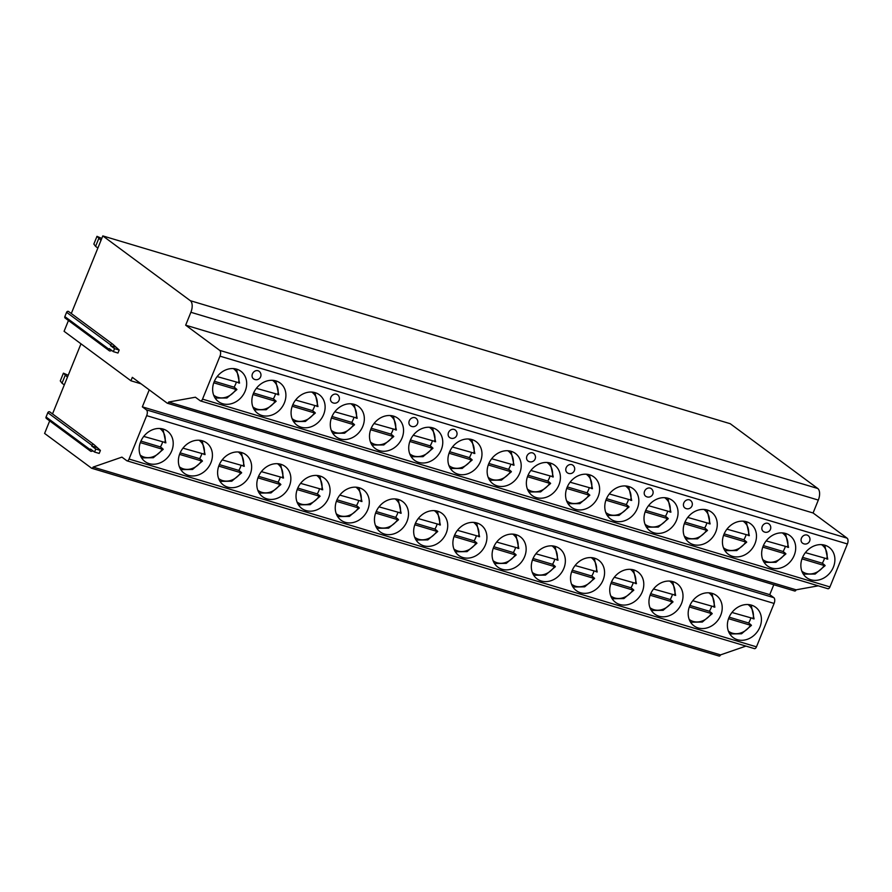 <?xml version="1.0" encoding="UTF-8"?>
<svg xmlns="http://www.w3.org/2000/svg" width="892" height="892" viewBox="0 0 892 892"><rect width="100%" height="100%" fill="white"/><g stroke="black" fill="none" stroke-linecap="round" stroke-linejoin="round"><path stroke-width="1.34" d="M818.254 585.832L796.11 589.824A1.873 0.97 106.7 0 1 794.761 591.017A1.873 0.97 106.7 0 1 794.594 590.939L167.506 403.24M71.293 313.516L102.803 235.912L730.236 423.711L817.752 488.493A9.388 4.828 106.7 0 1 818.321 500.077L813.08 512.978L847.121 538.166A4.694 2.408 106.7 0 1 847.4 543.964L829.95 586.925A2.821 1.45 106.7 0 1 827.932 588.731A2.821 1.45 106.7 0 1 827.687 588.608M745.957 646.098L720.535 654.884A1.873 0.97 106.7 0 1 719.186 656.088A1.873 0.97 106.7 0 1 719.03 655.999L91.943 468.311M773.788 584.739L769.763 594.652L773.821 597.651A4.694 2.408 106.7 0 1 774.1 603.438L756.472 646.845A2.821 1.45 106.7 0 1 754.454 648.64A2.821 1.45 106.7 0 1 754.208 648.517M111.846 350.545L110.273 350.935A1.405 1.193 -53.5 0 1 109.337 350.768L65.172 318.076A1.405 1.193 -53.5 0 1 64.848 316.593L66.599 312.3A1.405 1.193 -53.5 0 1 68.773 311.687M796.11 589.824L168.677 402.024A1.873 0.97 106.7 0 1 167.328 403.217A1.873 0.97 106.7 0 1 167.172 403.139L132.328 377.349L130.934 380.784L64.079 331.3L68.461 320.507M80.982 343.821L52.517 413.91M93.069 450.939L91.497 451.33A1.405 1.193 -53.5 0 1 90.56 451.162L46.395 418.471A1.405 1.193 -53.5 0 1 46.072 416.999L47.822 412.695A1.405 1.193 -53.5 0 1 49.997 412.082M49.684 420.901L44.6 433.423L91.597 468.211A1.873 0.97 106.7 0 0 91.764 468.289L719.186 656.088M102.803 235.912L190.33 300.693A9.388 4.828 106.7 0 1 190.888 312.289L185.659 325.179L219.688 350.366A4.694 2.408 106.7 0 1 219.978 356.164L202.529 399.137A2.821 1.45 106.7 0 1 200.499 400.932A2.821 1.45 106.7 0 1 200.265 400.809L195.404 397.219L168.677 402.024M813.08 512.978L185.659 325.179M222.654 403.708A18.877 15.922 126.5 0 0 243.984 393.573A18.877 15.922 126.5 0 0 240.896 371.273A18.877 15.922 126.5 0 0 236.681 369.165A18.877 15.922 126.5 0 0 215.351 379.301A18.877 15.922 126.5 0 0 218.44 401.612A18.877 15.922 126.5 0 0 222.654 403.708M261.869 415.449A18.877 15.922 126.5 0 0 283.199 405.314A18.877 15.922 126.5 0 0 280.11 383.002A18.877 15.922 126.5 0 0 275.896 380.906A18.877 15.922 126.5 0 0 254.566 391.042A18.877 15.922 126.5 0 0 257.654 413.353A18.877 15.922 126.5 0 0 261.869 415.449M301.083 427.19A18.877 15.922 126.5 0 0 322.413 417.055A18.877 15.922 126.5 0 0 319.325 394.743A18.877 15.922 126.5 0 0 315.11 392.647A18.877 15.922 126.5 0 0 293.78 402.783A18.877 15.922 126.5 0 0 296.869 425.083A18.877 15.922 126.5 0 0 301.083 427.19M340.298 438.92A18.877 15.922 126.5 0 0 361.628 428.784A18.877 15.922 126.5 0 0 358.539 406.484A18.877 15.922 126.5 0 0 354.325 404.377A18.877 15.922 126.5 0 0 332.995 414.512A18.877 15.922 126.5 0 0 336.083 436.824A18.877 15.922 126.5 0 0 340.298 438.92M379.513 450.661A18.877 15.922 126.5 0 0 400.842 440.525A18.877 15.922 126.5 0 0 397.754 418.214A18.877 15.922 126.5 0 0 393.539 416.118A18.877 15.922 126.5 0 0 372.209 426.253A18.877 15.922 126.5 0 0 375.298 448.565A18.877 15.922 126.5 0 0 379.513 450.661M418.727 462.402A18.877 15.922 126.5 0 0 440.057 452.266A18.877 15.922 126.5 0 0 436.968 429.955A18.877 15.922 126.5 0 0 432.754 427.859A18.877 15.922 126.5 0 0 411.424 437.994A18.877 15.922 126.5 0 0 414.512 460.294A18.877 15.922 126.5 0 0 418.727 462.402M457.942 474.131A18.877 15.922 126.5 0 0 479.272 463.996A18.877 15.922 126.5 0 0 476.183 441.696A18.877 15.922 126.5 0 0 471.968 439.589A18.877 15.922 126.5 0 0 450.638 449.724A18.877 15.922 126.5 0 0 453.727 472.035A18.877 15.922 126.5 0 0 457.942 474.131M497.156 485.872A18.877 15.922 126.5 0 0 518.486 475.737A18.877 15.922 126.5 0 0 515.398 453.426A18.877 15.922 126.5 0 0 511.183 451.33A18.877 15.922 126.5 0 0 489.853 461.465A18.877 15.922 126.5 0 0 492.942 483.776A18.877 15.922 126.5 0 0 497.156 485.872M536.371 497.613A18.877 15.922 126.5 0 0 557.701 487.478A18.877 15.922 126.5 0 0 554.612 465.167A18.877 15.922 126.5 0 0 550.397 463.071A18.877 15.922 126.5 0 0 529.067 473.206A18.877 15.922 126.5 0 0 532.156 495.506A18.877 15.922 126.5 0 0 536.371 497.613M575.585 509.343A18.877 15.922 126.5 0 0 596.915 499.208A18.877 15.922 126.5 0 0 593.827 476.908A18.877 15.922 126.5 0 0 589.612 474.8A18.877 15.922 126.5 0 0 568.282 484.936A18.877 15.922 126.5 0 0 571.371 507.247A18.877 15.922 126.5 0 0 575.585 509.343M614.8 521.084A18.877 15.922 126.5 0 0 636.13 510.949A18.877 15.922 126.5 0 0 633.041 488.638A18.877 15.922 126.5 0 0 628.827 486.541A18.877 15.922 126.5 0 0 607.497 496.677A18.877 15.922 126.5 0 0 610.585 518.988A18.877 15.922 126.5 0 0 614.8 521.084M654.014 532.825A18.877 15.922 126.5 0 0 675.344 522.69A18.877 15.922 126.5 0 0 672.256 500.379A18.877 15.922 126.5 0 0 668.041 498.271A18.877 15.922 126.5 0 0 646.711 508.418A18.877 15.922 126.5 0 0 649.8 530.718A18.877 15.922 126.5 0 0 654.014 532.825M693.229 544.555A18.877 15.922 126.5 0 0 714.559 534.419A18.877 15.922 126.5 0 0 711.47 512.12A18.877 15.922 126.5 0 0 707.256 510.012A18.877 15.922 126.5 0 0 685.926 520.148A18.877 15.922 126.5 0 0 689.014 542.459A18.877 15.922 126.5 0 0 693.229 544.555M732.443 556.296A18.877 15.922 126.5 0 0 753.773 546.16A18.877 15.922 126.5 0 0 750.685 523.849A18.877 15.922 126.5 0 0 746.47 521.753A18.877 15.922 126.5 0 0 725.14 531.888A18.877 15.922 126.5 0 0 728.229 554.2A18.877 15.922 126.5 0 0 732.443 556.296M771.658 568.037A18.877 15.922 126.5 0 0 792.988 557.901A18.877 15.922 126.5 0 0 789.899 535.59A18.877 15.922 126.5 0 0 785.685 533.483A18.877 15.922 126.5 0 0 764.355 543.629A18.877 15.922 126.5 0 0 767.443 565.929A18.877 15.922 126.5 0 0 771.658 568.037M810.873 579.767A18.877 15.922 126.5 0 0 832.191 569.631A18.877 15.922 126.5 0 0 829.114 547.331A18.877 15.922 126.5 0 0 824.899 545.224A18.877 15.922 126.5 0 0 803.569 555.359A18.877 15.922 126.5 0 0 806.658 577.67A18.877 15.922 126.5 0 0 810.873 579.767M258.033 370.738A4.694 3.958 126.5 0 0 252.726 373.257A4.694 3.958 126.5 0 0 253.495 378.81A4.694 4.694 0 0 0 260.486 377.138A4.694 4.694 0 0 0 259.081 371.262A4.694 3.958 126.5 0 0 258.033 370.738M336.462 394.208A4.694 3.958 126.5 0 0 331.155 396.739A4.694 3.958 126.5 0 0 331.924 402.281A4.694 4.694 0 0 0 338.915 400.608A4.694 4.694 0 0 0 337.51 394.732A4.694 3.958 126.5 0 0 336.462 394.208M414.892 417.69A4.694 3.958 126.5 0 0 409.584 420.21A4.694 3.958 126.5 0 0 410.353 425.763A4.694 4.694 0 0 0 417.344 424.09A4.694 4.694 0 0 0 415.94 418.214A4.694 3.958 126.5 0 0 414.892 417.69M454.106 429.42A4.694 3.958 126.5 0 0 448.799 431.951A4.694 3.958 126.5 0 0 449.568 437.493A4.694 4.694 0 0 0 456.559 435.82A4.694 4.694 0 0 0 455.154 429.944A4.694 3.958 126.5 0 0 454.106 429.42M532.535 452.902A4.694 3.958 126.5 0 0 527.228 455.422A4.694 3.958 126.5 0 0 527.997 460.974A4.694 4.694 0 0 0 534.988 459.302A4.694 4.694 0 0 0 533.583 453.426A4.694 3.958 126.5 0 0 532.535 452.902M571.75 464.632A4.694 3.958 126.5 0 0 566.442 467.163A4.694 3.958 126.5 0 0 567.212 472.704A4.694 4.694 0 0 0 574.203 471.032A4.694 4.694 0 0 0 572.798 465.156A4.694 3.958 126.5 0 0 571.75 464.632M650.179 488.114A4.694 3.958 126.5 0 0 644.871 490.633A4.694 3.958 126.5 0 0 645.641 496.186A4.694 4.694 0 0 0 652.632 494.514A4.694 4.694 0 0 0 651.227 488.638A4.694 3.958 126.5 0 0 650.179 488.114M689.393 499.843A4.694 3.958 126.5 0 0 684.086 502.374A4.694 3.958 126.5 0 0 684.855 507.916A4.694 4.694 0 0 0 691.846 506.243A4.694 4.694 0 0 0 690.441 500.367A4.694 3.958 126.5 0 0 689.393 499.843M767.822 523.325A4.694 3.958 126.5 0 0 762.515 525.845A4.694 3.958 126.5 0 0 763.284 531.398A4.694 4.694 0 0 0 770.275 529.725A4.694 4.694 0 0 0 768.871 523.849A4.694 3.958 126.5 0 0 767.822 523.325M807.037 535.055A4.694 3.958 126.5 0 0 801.73 537.586A4.694 3.958 126.5 0 0 802.499 543.128A4.694 4.694 0 0 0 809.49 541.455A4.694 4.694 0 0 0 808.085 535.579A4.694 3.958 126.5 0 0 807.037 535.055M149.232 389.871L142.341 406.852L769.763 594.652M130.934 380.784L141.07 383.828M142.341 406.852L146.388 409.852A4.694 2.408 106.7 0 1 146.667 415.65L129.05 459.046A2.821 1.45 106.7 0 1 127.021 460.841A2.821 1.45 106.7 0 1 126.787 460.718L121.925 457.128L93.114 467.085L720.535 654.884M149.176 463.628A18.877 15.922 126.5 0 0 170.506 453.493A18.877 15.922 126.5 0 0 167.417 431.182A18.877 15.922 126.5 0 0 163.203 429.074A18.877 15.922 126.5 0 0 141.884 439.21A18.877 15.922 126.5 0 0 144.961 461.521A18.877 15.922 126.5 0 0 149.176 463.628M188.39 475.358A18.877 15.922 126.5 0 0 209.72 465.223A18.877 15.922 126.5 0 0 206.632 442.911A18.877 15.922 126.5 0 0 202.417 440.815A18.877 15.922 126.5 0 0 181.098 450.951A18.877 15.922 126.5 0 0 184.176 473.262A18.877 15.922 126.5 0 0 188.39 475.358M227.605 487.099A18.877 15.922 126.5 0 0 248.935 476.964A18.877 15.922 126.5 0 0 245.846 454.652A18.877 15.922 126.5 0 0 241.632 452.556A18.877 15.922 126.5 0 0 220.313 462.692A18.877 15.922 126.5 0 0 223.39 484.992A18.877 15.922 126.5 0 0 227.605 487.099M266.82 498.84A18.877 15.922 126.5 0 0 288.149 488.704A18.877 15.922 126.5 0 0 285.061 466.393A18.877 15.922 126.5 0 0 280.846 464.286A18.877 15.922 126.5 0 0 259.516 474.421A18.877 15.922 126.5 0 0 262.605 496.733A18.877 15.922 126.5 0 0 266.82 498.84M306.034 510.57A18.877 15.922 126.5 0 0 327.364 500.434A18.877 15.922 126.5 0 0 324.275 478.123A18.877 15.922 126.5 0 0 320.061 476.027A18.877 15.922 126.5 0 0 298.731 486.162A18.877 15.922 126.5 0 0 301.819 508.473A18.877 15.922 126.5 0 0 306.034 510.57M345.249 522.311A18.877 15.922 126.5 0 0 366.579 512.175A18.877 15.922 126.5 0 0 363.49 489.864A18.877 15.922 126.5 0 0 359.275 487.768A18.877 15.922 126.5 0 0 337.945 497.903A18.877 15.922 126.5 0 0 341.034 520.203A18.877 15.922 126.5 0 0 345.249 522.311M384.463 534.052A18.877 15.922 126.5 0 0 405.793 523.916A18.877 15.922 126.5 0 0 402.705 501.605A18.877 15.922 126.5 0 0 398.49 499.498A18.877 15.922 126.5 0 0 377.16 509.633A18.877 15.922 126.5 0 0 380.248 531.944A18.877 15.922 126.5 0 0 384.463 534.052M423.678 545.781A18.877 15.922 126.5 0 0 445.008 535.646A18.877 15.922 126.5 0 0 441.919 513.335A18.877 15.922 126.5 0 0 437.704 511.239A18.877 15.922 126.5 0 0 416.374 521.374A18.877 15.922 126.5 0 0 419.463 543.685A18.877 15.922 126.5 0 0 423.678 545.781M462.892 557.522A18.877 15.922 126.5 0 0 484.222 547.387A18.877 15.922 126.5 0 0 481.134 525.076A18.877 15.922 126.5 0 0 476.919 522.98A18.877 15.922 126.5 0 0 455.589 533.115A18.877 15.922 126.5 0 0 458.678 555.415A18.877 15.922 126.5 0 0 462.892 557.522M502.107 569.263A18.877 15.922 126.5 0 0 523.437 559.128A18.877 15.922 126.5 0 0 520.348 536.817A18.877 15.922 126.5 0 0 516.134 534.709A18.877 15.922 126.5 0 0 494.804 544.845A18.877 15.922 126.5 0 0 497.892 567.156A18.877 15.922 126.5 0 0 502.107 569.263M541.321 580.993A18.877 15.922 126.5 0 0 562.651 570.858A18.877 15.922 126.5 0 0 559.563 548.547A18.877 15.922 126.5 0 0 555.348 546.45A18.877 15.922 126.5 0 0 534.018 556.586A18.877 15.922 126.5 0 0 537.107 578.897A18.877 15.922 126.5 0 0 541.321 580.993M580.536 592.734A18.877 15.922 126.5 0 0 601.866 582.599A18.877 15.922 126.5 0 0 598.777 560.288A18.877 15.922 126.5 0 0 594.563 558.191A18.877 15.922 126.5 0 0 573.233 568.327A18.877 15.922 126.5 0 0 576.321 590.627A18.877 15.922 126.5 0 0 580.536 592.734M619.75 604.475A18.877 15.922 126.5 0 0 641.08 594.34A18.877 15.922 126.5 0 0 637.992 572.028A18.877 15.922 126.5 0 0 633.777 569.921A18.877 15.922 126.5 0 0 612.447 580.056A18.877 15.922 126.5 0 0 615.536 602.368A18.877 15.922 126.5 0 0 619.75 604.475M658.965 616.205A18.877 15.922 126.5 0 0 680.295 606.069A18.877 15.922 126.5 0 0 677.206 583.758A18.877 15.922 126.5 0 0 672.992 581.662A18.877 15.922 126.5 0 0 651.662 591.797A18.877 15.922 126.5 0 0 654.75 614.109A18.877 15.922 126.5 0 0 658.965 616.205M698.18 627.946A18.877 15.922 126.5 0 0 719.509 617.81A18.877 15.922 126.5 0 0 716.421 595.499A18.877 15.922 126.5 0 0 712.206 593.403A18.877 15.922 126.5 0 0 690.876 603.538A18.877 15.922 126.5 0 0 693.965 625.838A18.877 15.922 126.5 0 0 698.18 627.946M737.394 639.687A18.877 15.922 126.5 0 0 758.724 629.551A18.877 15.922 126.5 0 0 755.636 607.24A18.877 15.922 126.5 0 0 751.421 605.133A18.877 15.922 126.5 0 0 730.091 615.268A18.877 15.922 126.5 0 0 733.179 637.579A18.877 15.922 126.5 0 0 737.394 639.687M93.114 467.085A1.873 0.97 106.7 0 1 91.764 468.289M47.822 412.695L91.987 445.387A1.405 1.193 -53.5 0 1 94.162 444.773L100.406 450.415L99.19 453.426L94.552 452.043L95.779 449.033L100.406 450.415M95.779 449.033L91.72 446.033L96.358 447.416M94.552 452.043L90.505 449.044L90.237 449.68A1.405 1.193 -53.5 0 0 90.56 451.162M91.987 445.387L91.72 446.033M66.599 312.3L110.764 344.992A1.405 1.193 -53.5 0 1 112.938 344.368L119.182 350.021L117.967 353.031L113.329 351.638L114.555 348.638L119.182 350.021M114.555 348.638L110.496 345.639L115.135 347.021M113.329 351.638L109.281 348.638L109.014 349.285A1.405 1.193 -53.5 0 0 109.337 350.768M110.764 344.992L110.496 345.639M162.021 448.308A18.877 15.922 126.5 0 0 162.088 448.185L160.404 446.937A18.877 15.922 126.5 0 0 162.6 442.064M163.046 449.066L162.288 449.2L163.046 449.066L162.088 448.185M140.925 441.105L160.404 446.937M140.178 455.043A16.524 13.949 126.5 0 0 162.288 449.2L140.323 442.622M165.667 442.622L143.746 436.422M201.235 460.049A18.877 15.922 126.5 0 0 201.302 459.926L199.618 458.678A18.877 15.922 126.5 0 0 201.815 453.805M202.261 460.807L201.503 460.93L202.261 460.807L201.302 459.926M180.139 452.846L199.618 458.678M179.392 466.784A16.524 13.949 126.5 0 0 201.503 460.93L179.537 454.363M204.881 454.363L182.96 448.152M240.45 471.779A18.877 15.922 126.5 0 0 240.517 471.667L238.833 470.407A18.877 15.922 126.5 0 0 241.03 465.535M241.476 472.548L240.706 472.671L241.476 472.548L240.517 471.667M219.354 464.587L238.833 470.407M218.607 478.525A16.524 13.949 126.5 0 0 240.706 472.671L218.752 466.103M244.096 466.103L222.164 459.893M279.664 483.52A18.877 15.922 126.5 0 0 279.731 483.397L278.048 482.148A18.877 15.922 126.5 0 0 280.244 477.276M280.69 484.278L279.921 484.412L280.69 484.278L279.731 483.397M258.569 476.317L278.048 482.148M257.821 490.254A16.524 13.949 126.5 0 0 279.921 484.412L257.966 477.833M283.31 477.833L261.378 471.634M318.879 495.261A18.877 15.922 126.5 0 0 318.946 495.138L317.262 493.889A18.877 15.922 126.5 0 0 319.459 489.017M319.905 496.019L319.135 496.142L319.905 496.019L318.946 495.138M297.783 488.058L317.262 493.889M297.036 501.995A16.524 13.949 126.5 0 0 319.135 496.142L297.181 489.574M322.525 489.574L300.593 483.364M358.093 506.99A18.877 15.922 126.5 0 0 358.16 506.879L356.477 505.619A18.877 15.922 126.5 0 0 358.673 500.747M359.119 507.76L358.35 507.882L359.119 507.76L358.16 506.879M336.998 499.799L356.477 505.619M336.239 513.736A16.524 13.949 126.5 0 0 358.35 507.882L336.395 501.315M361.739 501.315L339.807 495.105M397.308 518.731A18.877 15.922 126.5 0 0 397.375 518.609L395.691 517.36A18.877 15.922 126.5 0 0 397.888 512.487M398.334 519.49L397.564 519.623L398.334 519.49L397.375 518.609M376.212 511.529L395.691 517.36M375.454 525.466A16.524 13.949 126.5 0 0 397.564 519.623L375.61 513.045M400.954 513.045L379.022 506.846M436.522 530.472A18.877 15.922 126.5 0 0 436.589 530.35L434.906 529.101A18.877 15.922 126.5 0 0 437.102 524.228M437.548 531.231L436.779 531.353L437.548 531.231L436.589 530.35M415.427 523.269L434.906 529.101M414.668 537.207A16.524 13.949 126.5 0 0 436.779 531.353L414.825 524.786M440.169 524.786L418.237 518.575M475.737 542.202A18.877 15.922 126.5 0 0 475.804 542.091L474.12 540.831A18.877 15.922 126.5 0 0 476.317 535.958M476.763 542.972L475.993 543.094L476.763 542.972L475.804 542.091M454.641 535.01L474.12 540.831M453.883 548.948A16.524 13.949 126.5 0 0 475.993 543.094L454.039 536.527M479.383 536.527L457.451 530.316M514.952 553.943A18.877 15.922 126.5 0 0 515.019 553.821L513.335 552.572A18.877 15.922 126.5 0 0 515.531 547.699M515.977 554.701L515.208 554.835L515.977 554.701L515.019 553.821M493.856 546.74L513.335 552.572M493.098 560.678A16.524 13.949 126.5 0 0 515.208 554.835L493.254 548.257M518.598 548.257L496.666 542.057M554.166 565.684A18.877 15.922 126.5 0 0 554.233 565.561L552.549 564.313A18.877 15.922 126.5 0 0 554.746 559.44M555.192 566.442L554.423 566.565L555.192 566.442L554.233 565.561M533.07 558.481L552.549 564.313M532.312 572.419A16.524 13.949 126.5 0 0 554.423 566.565L532.468 559.998M557.812 559.998L535.88 553.787M593.37 577.414A18.877 15.922 126.5 0 0 593.448 577.302L591.764 576.042A18.877 15.922 126.5 0 0 593.961 571.17M594.407 578.183L593.637 578.306L594.407 578.183L593.448 577.302M572.285 570.222L591.764 576.042M571.527 584.16A16.524 13.949 126.5 0 0 593.637 578.306L571.683 571.739M597.027 571.739L575.095 565.528M632.584 589.155A18.877 15.922 126.5 0 0 632.662 589.032L630.978 587.783A18.877 15.922 126.5 0 0 633.175 582.911M633.621 589.913L632.852 590.047L633.621 589.913L632.662 589.032M611.499 581.952L630.978 587.783M610.741 595.889A16.524 13.949 126.5 0 0 632.852 590.047L610.897 583.468M636.241 583.468L614.309 577.269M671.799 600.896A18.877 15.922 126.5 0 0 671.877 600.773L670.193 599.524A18.877 15.922 126.5 0 0 672.39 594.652M672.836 601.654L672.066 601.777L672.836 601.654L671.877 600.773M650.714 593.693L670.193 599.524M649.956 607.63A16.524 13.949 126.5 0 0 672.066 601.777L650.112 595.209M675.456 595.209L653.524 588.999M711.013 612.626A18.877 15.922 126.5 0 0 711.091 612.514L709.396 611.254A18.877 15.922 126.5 0 0 711.604 606.382M712.05 613.395L711.281 613.518L712.05 613.395L711.091 612.514M689.929 605.434L709.396 611.254M689.17 619.371A16.524 13.949 126.5 0 0 711.281 613.518L689.326 606.95M714.659 606.95L692.738 600.74M750.228 624.367A18.877 15.922 126.5 0 0 750.306 624.244L748.611 622.995A18.877 15.922 126.5 0 0 750.819 618.123M751.265 625.125L750.495 625.259L751.265 625.125L750.306 624.244M729.143 617.164L748.611 622.995M728.385 631.101A16.524 13.949 126.5 0 0 750.495 625.259L728.541 618.68M753.874 618.68L731.953 612.481M235.421 388.343A18.877 15.922 126.5 0 0 235.499 388.221L234.083 387.173A18.877 15.922 126.5 0 0 236.28 382.3M236.726 389.313L235.967 389.436L236.726 389.313L235.499 388.221M214.37 381.274L234.083 387.173M213.645 395.111A16.524 13.949 126.5 0 0 235.967 389.436L213.779 382.802M239.346 382.869L217.157 376.58M274.636 400.084A18.877 15.922 126.5 0 0 274.714 399.962L273.298 398.914A18.877 15.922 126.5 0 0 275.494 394.041M275.94 401.043L275.182 401.177L275.94 401.043L274.714 399.962M253.584 393.015L273.298 398.914M252.86 406.852A16.524 13.949 126.5 0 0 275.182 401.177L252.994 394.532M278.56 394.598L256.372 388.321M313.85 411.814A18.877 15.922 126.5 0 0 313.928 411.703L312.512 410.654A18.877 15.922 126.5 0 0 314.709 405.782M315.155 412.784L314.397 412.907L315.155 412.784L313.928 411.703M292.799 404.756L312.512 410.654M292.074 418.593A16.524 13.949 126.5 0 0 314.397 412.907L292.208 406.273M317.775 406.339L295.587 400.051M353.065 423.555A18.877 15.922 126.5 0 0 353.143 423.432L351.727 422.384A18.877 15.922 126.5 0 0 353.923 417.512M354.369 424.525L353.611 424.648L354.369 424.525L353.143 423.432M332.014 416.486L351.727 422.384M331.289 430.323A16.524 13.949 126.5 0 0 353.611 424.648L331.423 418.013M356.99 418.08L334.801 411.792M392.279 435.296A18.877 15.922 126.5 0 0 392.357 435.173L390.941 434.125A18.877 15.922 126.5 0 0 393.138 429.253M393.584 436.255L392.815 436.389L393.584 436.255L392.357 435.173M371.228 428.227L390.941 434.125M370.503 442.064A16.524 13.949 126.5 0 0 392.815 436.389L370.637 429.743M396.204 429.81L374.016 423.533M431.494 447.026A18.877 15.922 126.5 0 0 431.572 446.914L430.156 445.866A18.877 15.922 126.5 0 0 432.352 440.994M432.798 447.996L432.029 448.118L432.798 447.996L431.572 446.914M410.443 439.968L430.156 445.866M409.718 453.805A16.524 13.949 126.5 0 0 432.029 448.118L409.852 441.484M435.419 441.551L413.23 435.263M470.708 458.767A18.877 15.922 126.5 0 0 470.786 458.644L469.37 457.596A18.877 15.922 126.5 0 0 471.567 452.723M472.013 459.737L471.244 459.859L472.013 459.737L470.786 458.644M449.657 451.698L469.37 457.596M448.932 465.535A16.524 13.949 126.5 0 0 471.244 459.859L449.066 453.225M474.633 453.292L452.445 447.003M509.923 470.508A18.877 15.922 126.5 0 0 510.001 470.385L508.585 469.337A18.877 15.922 126.5 0 0 510.781 464.464M511.228 471.467L510.458 471.6L511.228 471.467L510.001 470.385M488.872 463.439L508.585 469.337M488.147 477.276A16.524 13.949 126.5 0 0 510.458 471.6L488.281 464.955M513.848 465.022L491.659 458.744M549.138 482.238A18.877 15.922 126.5 0 0 549.216 482.126L547.799 481.078A18.877 15.922 126.5 0 0 549.996 476.205M550.442 483.208L549.673 483.33L550.442 483.208L549.216 482.126M528.086 475.18L547.799 481.078M527.362 489.017A16.524 13.949 126.5 0 0 549.673 483.33L527.495 476.696M553.062 476.763L530.874 470.474M588.352 493.978A18.877 15.922 126.5 0 0 588.43 493.856L587.014 492.808A18.877 15.922 126.5 0 0 589.211 487.935M589.657 494.948L588.887 495.071L589.657 494.948L588.43 493.856M567.301 486.909L587.014 492.808M566.576 500.747A16.524 13.949 126.5 0 0 588.887 495.071L566.71 488.437M592.277 488.504L570.088 482.215M627.567 505.719A18.877 15.922 126.5 0 0 627.645 505.597L626.229 504.549A18.877 15.922 126.5 0 0 628.425 499.676M628.871 506.678L628.102 506.812L628.871 506.678L627.645 505.597M606.515 498.65L626.229 504.549M605.791 512.487A16.524 13.949 126.5 0 0 628.102 506.812L605.913 500.167M631.491 500.234L609.303 493.956M666.781 517.449A18.877 15.922 126.5 0 0 666.859 517.338L665.443 516.29A18.877 15.922 126.5 0 0 667.64 511.417M668.086 518.419L667.316 518.542L668.086 518.419L666.859 517.338M645.73 510.391L665.443 516.29M644.994 524.228A16.524 13.949 126.5 0 0 667.316 518.542L645.128 511.908M670.706 511.975L648.517 505.686M705.996 529.19A18.877 15.922 126.5 0 0 706.074 529.067L704.658 528.019A18.877 15.922 126.5 0 0 706.854 523.147M707.3 530.16L706.531 530.283L707.3 530.16L706.074 529.067M684.944 522.121L704.658 528.019M684.209 535.958A16.524 13.949 126.5 0 0 706.531 530.283L684.342 523.649M709.921 523.716L687.732 517.427M745.21 540.931A18.877 15.922 126.5 0 0 745.288 540.808L743.872 539.76A18.877 15.922 126.5 0 0 746.069 534.888M746.515 541.89L745.745 542.024L746.515 541.89L745.288 540.808M724.159 533.862L743.872 539.76M723.423 547.699A16.524 13.949 126.5 0 0 745.745 542.024L723.557 535.378M749.135 535.445L726.947 529.168M784.425 552.661A18.877 15.922 126.5 0 0 784.503 552.549L783.087 551.501A18.877 15.922 126.5 0 0 785.283 546.629M785.729 553.631L784.96 553.754L785.729 553.631L784.503 552.549M763.374 545.603L783.087 551.501M762.638 559.44A16.524 13.949 126.5 0 0 784.96 553.754L762.772 547.119M788.35 547.186L766.161 540.898M823.639 564.402A18.877 15.922 126.5 0 0 823.717 564.279L822.301 563.231A18.877 15.922 126.5 0 0 824.498 558.359M824.944 565.372L824.175 565.495L824.944 565.372L823.717 564.279M802.588 557.333L822.301 563.231M801.852 571.17A16.524 13.949 126.5 0 0 824.175 565.495L801.986 558.86M827.564 558.927L805.376 552.639M98.722 238.632L95.578 246.359L93.85 244.062L96.983 236.324L101.019 240.327M97.875 248.065L95.578 246.359M101.777 238.454L96.983 236.324M65.149 375.465L62.005 383.203L60.277 380.895L63.41 373.157L67.446 377.16M64.302 384.898L62.005 383.203M68.205 375.287L63.41 373.157M817.752 488.493L190.33 300.693M818.321 500.077L190.888 312.289M847.121 538.166L219.688 350.366M847.4 543.964L219.978 356.164M829.95 586.925L202.529 399.137M146.388 409.852L773.821 597.651M146.667 415.65L774.1 603.438M129.05 459.046L756.472 646.845M46.072 416.999L90.237 449.68M64.848 316.593L109.014 349.285M164.897 442.755A16.524 13.949 126.5 0 0 159.835 428.495M204.112 454.485A16.524 13.949 126.5 0 0 199.05 440.224M243.326 466.226A16.524 13.949 126.5 0 0 238.264 451.965M282.541 477.967A16.524 13.949 126.5 0 0 277.479 463.706M321.756 489.697A16.524 13.949 126.5 0 0 316.693 475.436M360.97 501.438A16.524 13.949 126.5 0 0 355.897 487.177M400.185 513.179A16.524 13.949 126.5 0 0 395.111 498.918M439.399 524.909A16.524 13.949 126.5 0 0 434.326 510.648M478.614 536.649A16.524 13.949 126.5 0 0 473.541 522.389M517.828 548.39A16.524 13.949 126.5 0 0 512.755 534.13M557.043 560.12A16.524 13.949 126.5 0 0 551.97 545.859M596.257 571.861A16.524 13.949 126.5 0 0 591.184 557.6M635.472 583.602A16.524 13.949 126.5 0 0 630.399 569.341M674.687 595.332A16.524 13.949 126.5 0 0 669.613 581.071M713.901 607.073A16.524 13.949 126.5 0 0 708.828 592.812M753.116 618.814A16.524 13.949 126.5 0 0 748.042 604.553M238.577 382.991A16.524 13.949 126.5 0 0 233.291 368.574M277.791 394.732A16.524 13.949 126.5 0 0 272.506 380.315M317.006 406.462A16.524 13.949 126.5 0 0 311.721 392.056M356.22 418.203A16.524 13.949 126.5 0 0 350.924 403.786M395.435 429.944A16.524 13.949 126.5 0 0 390.138 415.527M434.649 441.674A16.524 13.949 126.5 0 0 429.353 427.268M473.864 453.415A16.524 13.949 126.5 0 0 468.568 438.998M513.078 465.156A16.524 13.949 126.5 0 0 507.782 450.739M552.293 476.885A16.524 13.949 126.5 0 0 546.997 462.48M591.508 488.626A16.524 13.949 126.5 0 0 586.211 474.209M630.722 500.367A16.524 13.949 126.5 0 0 625.426 485.95M669.937 512.097A16.524 13.949 126.5 0 0 664.64 497.691M709.151 523.838A16.524 13.949 126.5 0 0 703.855 509.421M748.366 535.579A16.524 13.949 126.5 0 0 743.069 521.162M787.58 547.309A16.524 13.949 126.5 0 0 782.284 532.903M826.795 559.05A16.524 13.949 126.5 0 0 821.499 544.633M200.499 400.932L827.932 588.731M167.328 403.217L794.761 591.017M127.021 460.841L754.454 648.64M93.983 444.606L49.818 411.914M112.76 344.2L68.595 311.52M163.236 449.323L153.335 457.73L141.583 457.886M165.856 442.856L162.957 429.007M202.451 461.053L192.549 469.471L180.797 469.627M205.071 454.597L202.172 440.748M241.665 472.793L231.764 481.201L220.012 481.368M244.285 466.338L241.386 452.478M280.88 484.534L270.978 492.942L259.226 493.098M283.5 478.067L280.601 464.219M320.094 496.264L310.193 504.682L298.441 504.839M322.714 489.808L319.815 475.96M359.309 508.005L349.408 516.412L337.655 516.58M361.929 501.549L359.03 487.69M398.523 519.746L388.622 528.153L376.87 528.309M401.144 513.279L398.245 499.431M437.738 531.476L427.825 539.894L416.085 540.05M440.358 525.02L437.459 511.172M476.952 543.217L467.04 551.624L455.299 551.791M479.573 536.761L476.674 522.902M516.167 554.958L506.255 563.365L494.514 563.521M518.787 548.491L515.888 534.643M555.382 566.688L545.469 575.106L533.728 575.262M558.002 560.232L555.103 546.383M594.596 578.429L584.684 586.836L572.943 587.003M597.216 571.973L594.317 558.113M633.811 590.169L623.898 598.577L612.146 598.733M636.431 583.702L633.532 569.854M673.025 601.899L663.113 610.318L651.361 610.474M675.645 595.443L672.746 581.595M712.24 613.64L702.327 622.047L690.575 622.215M714.86 607.184L711.961 593.325M751.454 625.381L741.542 633.788L729.79 633.944M754.074 618.914L751.176 605.066M236.915 389.559L226.936 397.999L215.117 398.066M239.547 383.103L236.536 369.121M276.13 401.3L266.15 409.74L254.332 409.807M278.761 394.833L275.751 380.862M315.344 413.029L305.354 421.47L293.546 421.548M317.965 406.574L314.965 392.603M354.559 424.77L344.568 433.211L332.761 433.278M357.179 418.315L354.18 404.332M393.773 436.511L383.783 444.952L371.975 445.019M396.394 430.044L393.394 416.073M432.988 448.241L422.998 456.682L411.19 456.76M435.608 441.785L432.609 427.814M472.202 459.982L462.212 468.423L450.404 468.49M474.823 453.526L471.823 439.544M511.417 471.723L501.427 480.164L489.619 480.231M514.037 465.256L511.038 451.285M550.632 483.453L540.641 491.893L528.833 491.971M553.252 476.997L550.252 463.026M589.846 495.194L579.856 503.634L568.048 503.701M592.466 488.727L589.467 474.756M629.061 506.935L619.07 515.375L607.262 515.442M631.681 500.468L628.682 486.497M668.275 518.665L658.285 527.105L646.477 527.183M670.896 512.209L667.896 498.238M707.49 530.405L697.499 538.846L685.692 538.913M710.11 523.938L707.111 509.968M746.704 542.146L736.714 550.587L724.906 550.654M749.325 535.679L746.325 521.708M785.919 553.876L775.928 562.317L764.121 562.395M788.539 547.42L785.54 533.449M825.133 565.617L815.143 574.058L803.335 574.125M827.754 559.15L824.754 545.179"/></g></svg>
